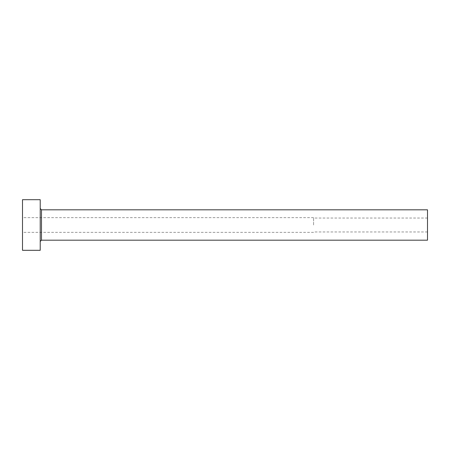 <?xml version="1.0" encoding="UTF-8"?>
<svg xmlns="http://www.w3.org/2000/svg" width="450" height="450" viewBox="0 0 450 450"><rect width="100%" height="100%" fill="white"/><g stroke="black" fill="none" stroke-linecap="round" stroke-linejoin="round"><path stroke-width="0.34" stroke-dasharray="2.25 1.69" d="M313.594 225L313.594 217.659L313.594 225M427.5 240.188L427.5 209.812M22.5 250.312L22.5 199.688M40.219 250.312L40.219 199.688M40.219 225L40.219 241.453L40.219 225M22.5 225L22.5 232.341L22.5 225M427.5 225L427.5 231.964L427.5 225M41.484 240.188L41.484 209.812M427.5 218.036L313.594 218.036M313.594 217.659L22.5 217.659M313.594 232.341L22.5 232.341M427.5 231.964L313.594 231.964"/><path stroke-width="0.67" d="M41.484 240.188L41.484 209.812L427.5 209.812L427.5 240.188L41.484 240.188L40.219 241.453M40.219 225L40.219 250.312L22.5 250.312L22.5 199.688L40.219 199.688L40.219 225M41.484 209.812L40.219 208.547"/></g></svg>
